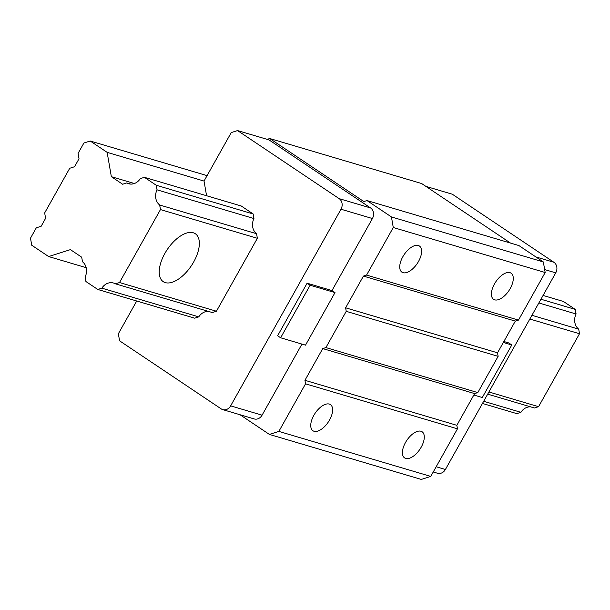 <?xml version="1.0" encoding="UTF-8"?>
<svg xmlns="http://www.w3.org/2000/svg" width="610" height="610" viewBox="0 0 610 610"><rect width="100%" height="100%" fill="white"/><g stroke="black" fill="none" stroke-linecap="round" stroke-linejoin="round"><path stroke-width="0.91" d="M421.205 447.161A15.73 7.922 -56.2 0 1 404.598 457.904A15.73 7.922 -56.2 0 1 405.497 442.502A15.73 7.922 -56.2 0 1 422.105 431.766A15.73 7.922 -56.2 0 1 421.205 447.161M305.549 383.827L278.854 431.407L430.759 476.41L457.454 428.838L305.549 383.827L304.939 380.304L322.743 348.584L325.892 347.586L477.798 392.588L474.641 393.595L456.844 425.315L457.454 428.838M329.545 420A15.73 7.922 -56.2 0 1 312.93 430.744A15.73 7.922 -56.2 0 1 313.83 415.349A15.73 7.922 -56.2 0 1 330.437 404.605A15.73 7.922 -56.2 0 1 329.545 420M393.275 227.515L366.572 275.087L518.477 320.097L545.172 272.525L393.275 227.515L391.437 216.939L366.976 200.553L363.827 201.552L269.742 138.523L267.165 139.347M325.892 347.586L346.236 311.336L345.626 307.806L363.423 276.094L366.572 275.087M240.004 414.724L269.399 434.419L278.854 431.407M301.958 344.093L262.071 415.174A7.861 6.71 106.5 0 1 254.195 418.933L222.764 409.623A7.861 6.71 -73.5 0 0 230.641 405.863L340.99 209.222A7.861 6.71 -73.5 0 0 339.16 198.646L237.549 130.571L231.243 132.583L204.037 181.063L206.577 195.734M237.549 130.571L268.979 139.888L370.59 207.957A7.861 6.71 106.5 0 1 372.42 218.532L331.992 290.573L335.004 292.594L305.511 345.146L280.63 337.78L277.619 335.759L307.112 283.2L310.124 285.221L280.63 337.78M510.196 288.583A15.73 7.922 -56.2 0 1 493.589 299.319A15.73 7.922 -56.2 0 1 494.489 283.924A15.73 7.922 -56.2 0 1 511.096 273.188A15.73 7.922 -56.2 0 1 510.196 288.583M418.536 261.423A15.73 7.922 -56.2 0 1 401.921 272.159A15.73 7.922 -56.2 0 1 402.821 256.764A15.73 7.922 -56.2 0 1 419.428 246.028A15.73 7.922 -56.2 0 1 418.536 261.423M545.172 272.525L543.342 261.942L518.881 245.555L366.976 200.553M510.539 243.085L421.647 183.534L269.742 138.523M430.759 476.41L421.296 479.429L269.399 434.419M477.798 392.588L498.134 356.347L497.524 352.816L515.32 321.104L518.477 320.097M543.342 261.942L391.437 216.939M144.395 177.312L156.251 185.249L253.15 213.965L241.293 206.02L144.395 177.312L140.3 178.616A12.055 10.294 106.5 0 1 128.603 183.74A12.055 10.294 106.5 0 1 126.735 182.939L122.64 184.243L111.348 176.679L107.139 152.355L204.037 181.063M253.15 213.965L253.943 218.54A12.055 10.294 -73.5 0 0 256.566 233.714L257.359 238.296L216.428 311.237L212.333 312.549L115.427 283.833L119.522 282.529L216.428 311.237M208.46 311.397A12.055 10.294 -73.5 0 0 198.768 316.872L194.674 318.176L97.768 289.46L101.862 288.156A12.055 10.294 106.5 0 1 113.559 283.032A12.055 10.294 106.5 0 1 115.427 283.833M222.764 409.623A7.861 6.71 -73.5 0 1 221.186 408.875L119.575 340.807L118.355 333.754L136.731 301.004M425.887 186.378L452.307 194.209L553.918 262.277A7.861 6.71 106.5 0 1 555.748 272.853L445.399 469.494A7.861 6.71 106.5 0 1 437.522 473.253L433.245 471.987M473.84 395.028L482.296 397.529L511.79 344.97L508.778 342.957L503.875 341.501M511.79 344.97L503.334 342.469M331.992 290.573L307.112 283.2M335.004 292.594L310.124 285.221M304.939 380.304L456.844 425.315M322.743 348.584L474.641 393.595M346.236 311.336L498.134 356.347M345.626 307.806L497.524 352.816M363.423 276.094L515.32 321.104M107.139 152.355L90.204 141.009L83.898 143.014L78.08 153.369L79.018 158.775L74.565 166.721L69.731 168.261L44.667 212.921L45.605 218.327L41.145 226.264L36.31 227.804L30.5 238.167L31.72 245.22L48.655 256.558L70.409 249.627L81.702 257.191L82.495 261.766A12.055 10.294 106.5 0 1 85.118 276.94L85.911 281.523L97.768 289.46M530.601 406.847A12.055 10.294 -73.5 0 0 520.902 412.314L516.807 413.626L482.464 403.446M540.948 299.236L575.291 309.415L576.084 313.99A12.055 10.294 -73.5 0 0 578.707 329.164L579.5 333.739L538.561 406.687L534.467 407.991L487.695 394.136M575.291 309.415L563.434 301.47L543.075 295.438M119.522 282.529L160.46 209.581L159.667 205.006A12.055 10.294 106.5 0 1 157.037 189.832L156.251 185.249M90.204 141.009L207.08 175.642M111.348 176.679L134.398 183.511M130.601 184.083L126.735 182.939M576.084 313.99L538.859 302.964M253.943 218.54L157.037 189.832M159.667 205.006L256.566 233.714M531.928 315.301L578.707 329.164M160.46 209.581L257.359 238.296M529.838 319.03L579.5 333.739M488.907 391.978L538.561 406.687M193.683 261.964A28.838 14.518 -56.2 0 1 163.228 281.652A28.838 14.518 -56.2 0 1 164.875 253.424A28.838 14.518 -56.2 0 1 195.322 233.737A28.838 14.518 -56.2 0 1 193.683 261.964M101.862 288.156L198.768 316.872M483.677 401.288L520.902 412.314M48.655 256.558L86.193 267.683M445.399 469.494L436.173 466.757M544.661 269.567L555.748 272.853M553.918 262.277L535.839 256.917M370.59 207.957L339.16 198.646M340.99 209.222L372.42 218.532M262.071 415.174L230.641 405.863"/></g></svg>
